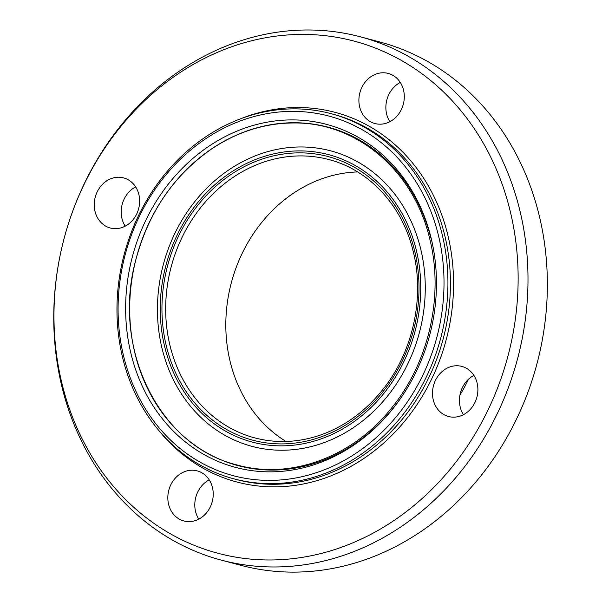 <?xml version="1.0" encoding="UTF-8"?>
<svg xmlns="http://www.w3.org/2000/svg" width="602" height="602" viewBox="0 0 602 602"><rect width="100%" height="100%" fill="white"/><g stroke="black" fill="none" stroke-linecap="round" stroke-linejoin="round"><path stroke-width="0.9" d="M209.225 479.869A25.924 22.462 -75.1 0 0 198.795 519.135M212.401 487.289A25.924 22.462 104.9 0 1 206.366 513.017A25.924 22.462 104.9 0 1 183.873 520.971A25.924 22.462 104.9 0 1 168.658 504.559A25.924 22.462 104.9 0 1 174.685 478.831A25.924 22.462 104.9 0 1 197.185 470.869A25.924 22.462 104.9 0 1 212.401 487.289M135.638 186.891A25.924 22.462 -75.1 0 0 125.201 226.156M123.019 227.157A25.924 22.462 104.9 0 1 110.279 227.992A25.924 22.462 104.9 0 1 94.236 204.439A25.924 22.462 104.9 0 1 110.858 178.726A25.924 22.462 104.9 0 1 123.591 177.891A25.924 22.462 104.9 0 1 139.641 201.452A25.924 22.462 104.9 0 1 123.019 227.157M400.292 82.429A25.924 22.462 -75.1 0 0 386.687 114.275A25.924 22.462 -75.1 0 0 389.863 121.694M359.718 107.118A25.924 22.462 104.9 0 1 365.753 81.39A25.924 22.462 104.9 0 1 388.252 73.429A25.924 22.462 104.9 0 1 403.468 89.849A25.924 22.462 104.9 0 1 397.433 115.576A25.924 22.462 104.9 0 1 374.933 123.53A25.924 22.462 104.9 0 1 359.718 107.118M473.887 375.407A25.924 22.462 -75.1 0 0 463.45 414.673M449.1 367.243A25.924 22.462 104.9 0 1 461.839 366.407A25.924 22.462 104.9 0 1 477.89 389.968A25.924 22.462 104.9 0 1 461.267 415.673A25.924 22.462 104.9 0 1 448.528 416.509A25.924 22.462 104.9 0 1 432.484 392.956A25.924 22.462 104.9 0 1 449.1 367.243M441.883 233.313A188.938 163.699 -75.1 0 0 330.965 113.635A188.938 163.699 -75.1 0 0 124.238 254.21A188.938 163.699 -75.1 0 0 233.937 478.846A188.938 163.699 -75.1 0 0 397.914 420.821A188.938 163.699 -75.1 0 0 441.883 233.313M438.06 233.9A186.056 161.208 104.9 0 1 240.364 477.378A186.056 161.208 104.9 0 1 164.745 176.341A186.056 161.208 104.9 0 1 438.06 233.9M360.395 36.82L379.764 41.967A270.734 234.569 104.9 0 1 538.7 213.454A270.734 234.569 104.9 0 1 475.693 482.134A270.734 234.569 104.9 0 1 240.732 565.286L221.363 560.138A270.734 234.569 -75.1 0 0 456.324 476.987A270.734 234.569 -75.1 0 0 519.33 208.307A270.734 234.569 -75.1 0 0 360.395 36.82A270.734 234.569 -75.1 0 0 64.173 238.249A270.734 234.569 -75.1 0 0 221.363 560.138M459.966 394.972A152.652 132.259 -75.1 0 0 468.537 379.2M509.661 208.947A264.978 229.58 -75.1 0 0 120.415 126.969A264.978 229.58 -75.1 0 0 228.105 555.691A264.978 229.58 -75.1 0 0 509.661 208.947M357.633 171.931A144.006 124.772 -75.1 0 0 231.356 282.669A144.006 124.772 -75.1 0 0 286.025 441.477M233.937 478.846L236.435 479.508A188.938 163.699 -75.1 0 0 400.413 421.483A188.938 163.699 -75.1 0 0 444.381 233.975A188.938 163.699 -75.1 0 0 333.463 114.305L330.965 113.635M430.791 236.774A177.44 153.743 -75.1 0 0 170.133 181.872A177.44 153.743 -75.1 0 0 242.245 468.973A177.44 153.743 -75.1 0 0 430.791 236.774M158.002 429.474A191.24 165.693 -75.1 0 0 364.278 458.182A191.24 165.693 -75.1 0 0 447.436 233.501A191.24 165.693 -75.1 0 0 240.537 118.812M430.851 238.076A175.129 151.734 -75.1 0 0 207.976 151.411A175.129 151.734 -75.1 0 0 171.066 423.793A175.129 151.734 -75.1 0 0 411.52 380.735M420.384 247.685A152.9 132.47 -75.1 0 0 195.778 200.383A152.9 132.47 -75.1 0 0 257.919 447.768A152.9 132.47 -75.1 0 0 420.384 247.685M415.974 248.844A148.709 128.843 -75.1 0 0 197.531 202.836A148.709 128.843 -75.1 0 0 257.965 443.448A148.709 128.843 -75.1 0 0 415.974 248.844M414.311 249.506A146.737 127.142 -75.1 0 0 198.758 204.101A146.737 127.142 -75.1 0 0 258.393 441.529A146.737 127.142 -75.1 0 0 414.311 249.506M328.782 159.545A144.006 124.772 -75.1 0 0 171.216 266.694A144.006 124.772 -75.1 0 0 254.834 437.91C277.108 443.697 299.578 442.53 322.228 434.411C345.337 425.832 365.271 411.204 382.022 390.532C412.904 352.659 425.147 297.26 412.98 250.522C401.978 205.297 369.064 169.847 328.782 159.545M429.459 237.79C413.386 170.246 356.422 122.168 293.814 122.974C265.572 123.056 238.768 131.311 213.401 147.746C174.226 174.354 148.242 212.205 135.45 261.283C111.761 349.882 159.906 446.232 236.586 464.827C290.405 480.268 353.276 457.068 392.278 407.133C429.474 361.208 444.163 294.295 429.459 237.79"/></g></svg>
